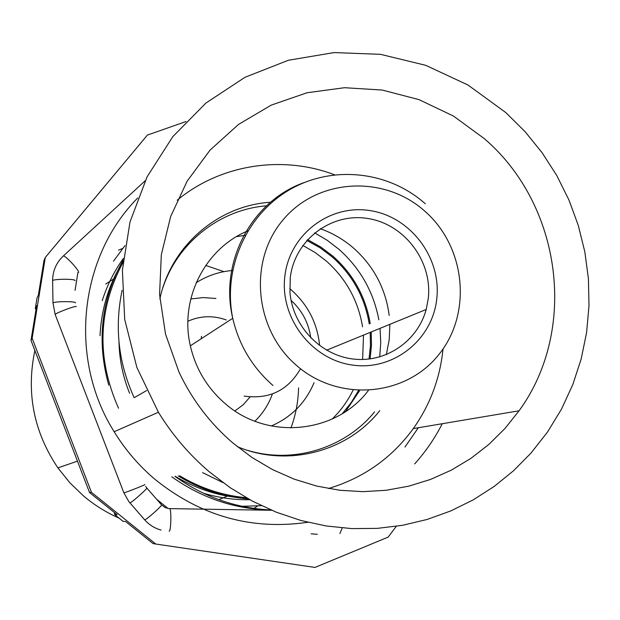 <?xml version="1.0" encoding="UTF-8"?>
<svg xmlns="http://www.w3.org/2000/svg" width="620" height="620" viewBox="0 0 620 620"><rect width="100%" height="100%" fill="white"/><g stroke="black" fill="none" stroke-linecap="round" stroke-linejoin="round"><path stroke-width="0.93" d="M34.875 350.478C26.024 392.662 33.697 431.791 57.893 467.875L69.866 482.81L83.653 496.054C94.434 505.114 106.237 512.476 119.056 518.142M253.952 508.4L257.633 505.998M186.008 121.535L147.405 135.075L45.299 257.455L32.155 338.257L91.458 492.342L155.767 544.034L315.014 567.424L388.151 537.114L396.304 526.326M114.336 512.469L114.7 514.631L123.024 521.319L125.581 521.505L153.055 543.585L155.767 544.034M122.613 248.481L118.536 250.139M223.921 271.653L205.716 265.438M115.367 277.838L105.757 284.03M218.806 499.643L229.361 495.256M290.951 427.994C295.717 415.043 298.251 401.667 298.561 387.864M45.299 257.455L43.981 260.601L38.37 295.089L37.022 298.019L35.325 308.481L36.642 305.699L31 340.403L89.544 492.543L91.458 492.342M89.544 492.543L117.141 514.716L114.7 514.631M31 340.403L32.155 338.257M77.903 272.567L75.059 290.323M311.139 533.843L317.293 534.269M156.635 499.263L168.074 508.485M36.007 309.62L35.325 308.481M125.023 245.536L113.483 261.175M242.001 506.284L261.431 505.688M404.976 447.036L418.345 427.738M171.779 476.811C201.872 498.178 234.98 509.26 271.095 510.066M123.326 258.47C114.088 271.351 107.051 285.433 102.223 300.7M203.081 493.071C218.395 497.775 233.972 499.999 249.821 499.728M174.956 476.377C204.003 497.054 235.964 508.245 270.832 509.95M123.163 260.113C101.261 299.243 96.441 340.884 108.717 385.043M178.234 475.935C199.981 489.226 223.363 496.891 248.372 498.93M137.78 197.927C79.135 256.858 68.022 358.484 114.15 431.729C125.194 449.717 138.717 465.519 154.713 479.121C200.384 516.049 251.426 530.433 307.838 522.28M414.664 463.923C425.614 451.724 434.821 438.325 442.262 423.716M119.001 342.224C119.427 359.825 122.962 376.836 129.588 393.251M209.211 471.735L230.222 487.731L252.728 501.301L276.45 512.267L301.088 520.529L326.329 525.993L351.858 528.604L377.363 528.372L402.535 525.303L427.087 519.467L450.717 510.957L473.168 499.898L494.179 486.444L513.531 470.758L531.014 453.065L547.576 431.946L561.55 409.029L572.787 384.617L581.157 359.042L586.582 332.63L589 305.722L588.411 278.667L584.823 251.805L578.297 225.455L568.928 199.958L556.83 175.631L542.151 152.768L525.07 131.657L505.804 112.569L467.976 85.01L425.677 65.309L380.486 54.328L334.095 52.576L288.323 60.28L245.008 77.283L205.933 103.044L172.802 136.656L147.095 176.832L130.006 221.96L122.396 270.165L124.698 319.378L136.865 367.443L158.418 412.254C172.275 434.829 189.201 454.654 209.211 471.735M232.919 443.021L252.007 457.498L272.537 469.596L294.221 479.167L316.735 486.08L339.768 490.257L362.987 491.66L386.066 490.288L408.696 486.181L430.567 479.423L451.383 470.107L470.882 458.405L488.808 444.478L504.936 428.529L519.072 410.789C578.359 329.375 561.573 204.732 484.298 138.624L453.429 116.041L419.035 99.642L382.292 90.055L344.503 87.707L307.024 92.76L271.235 105.121L238.499 124.442L210.095 150.079L187.162 181.141L170.663 216.488L161.324 254.781L159.573 294.531L165.532 334.172L179.002 372.108C191.999 399.66 209.971 423.297 232.919 443.021M202.616 472.626L222.983 482.624M328.406 488.552C363.537 477.989 391.84 458.002 413.308 428.591C430.171 404.744 440.076 378.208 443.021 348.99M334.498 174.778C282.301 154.884 220.573 164.323 177.212 200.19M122.132 290.276C114.375 327.104 118.381 362.901 134.153 397.683L146.615 390.577M237.258 446.625C287.122 467.736 347.394 451.918 379.797 410.611M270.545 202.244C218.139 205.406 170.857 245.985 159.859 299.003M292.338 455.824L298.212 454.259M188.248 244.528L183.621 248.473M307.528 239.63L320.827 247.054L332.994 256.254C353.268 274.327 365.676 296.763 370.225 323.555M371.217 331.956L371.473 345.487L370.078 358.933M359.623 390.631L345.557 411.579M246.869 231.291L247.667 231.198M344.511 411.184L342.434 413.571M290.245 277.853L289.997 292.717C292.749 326.236 320.656 355.376 353.322 359.042C385.973 362.964 417.71 341.093 426.196 309.473L428.257 298.631C432.636 261.4 404.527 224.045 367.815 218.496C331.181 212.389 294.57 239.994 290.245 277.853M284.898 275.908C279.504 317.51 311.457 359.585 352.416 365.056C393.312 371.147 432.574 339.806 436.767 298.786C441.549 257.842 410.665 216.783 370.295 210.637C330.01 203.887 289.679 234.213 284.898 275.908M296.794 365.668C338.884 402.388 405.635 396.583 438.766 354.671C472.518 313.294 465.667 246.528 424.568 210.947C383.974 174.763 317.952 178.173 283.332 219.565C248.093 260.416 254.2 329.577 296.794 365.668M201.244 338.745L201.492 336.28M300.522 368.729C287.982 390.445 269.212 399.567 244.21 396.103M291.067 300.382C302.149 310.519 308.714 323.036 310.752 337.923M247.868 230.857C205.096 248.388 179.327 299.018 190.356 345.813C195.657 368.699 207.134 387.849 224.789 403.264C266.794 440.696 335.808 433.907 368.303 390.577M386.33 354.671L389.228 339.651L389.864 324.33M389.197 315.41C385.64 288.649 373.821 266.259 353.726 248.248C343.759 239.607 332.615 233.089 320.276 228.687M250.077 396.939L243.242 404.736L234.926 410.921M226.269 319.974C213.28 315.278 200.493 315.696 187.907 321.23M374.565 411.889C345.162 448.066 293.787 464.163 247.938 450.469M162.773 288.037C177.591 242.536 220.046 209.428 266.522 205.825M286.091 456.049L291.245 454.987M379.704 356.942L380.742 342.659L380.068 328.337M378.859 319.842C373.519 291.764 360.181 268.228 338.853 249.225L327.236 240.297L314.642 232.849M183.683 249.845L179.877 253.479M254.874 421.228C262.004 414.315 267.46 406.247 271.235 397.04L272.413 393.94M215.915 298.483L203.313 297.585L190.766 298.956M369.257 323.966C364.8 297.321 352.501 275.009 332.343 257.037L320.145 247.837L306.815 240.428M247.644 231.237L246.721 231.361M342.294 413.656L351.16 402.667L358.484 390.585M369.016 359.065L370.442 345.759L370.225 332.359M271.258 426.002C291.307 417.291 305.583 402.837 314.069 382.649M319.602 345.294C317.324 323.237 307.915 304.823 291.377 290.044L289.757 288.672M232.585 270.49C219.434 271.568 207.289 275.66 196.153 282.767M362.568 326.841C358.182 300.607 346.069 278.644 326.221 260.958L315.022 252.433L302.824 245.45M245.319 235.29L236.53 236.623M332.173 419.043C340.783 410.626 347.75 401 353.067 390.166M362.623 359.492L363.514 335.11M175.258 476.338C197.664 489.754 221.704 497.093 247.372 498.364M123.055 261.26C109.035 283.867 101.355 308.675 100.022 335.691M122.938 262.547C97.883 309.721 96.41 358.283 118.536 408.224M179.606 475.749C200.33 488.188 222.541 495.519 246.249 497.728M342.201 527.953L339.892 533.533M78.213 272.614L78.484 272.474C79.957 271.118 65.519 255.386 63.333 255.975L63.023 256.262M169.524 508.64L169.694 508.64C171.562 508.927 171.012 531.952 169.159 531.185M74.989 280.666C76.686 278.837 54.103 278.775 52.615 280.612L52.623 281.054M146.847 488.033L161.479 504.827C163.626 504.533 145.964 520.281 144.669 519.816L144.561 519.7M75.384 302.893C77.081 301.243 54.49 301.243 52.987 302.909L52.987 303.304M145.646 486.436L146.762 487.932C148.777 487.506 131.076 503.215 129.898 502.89L129.812 502.789M76.128 306.699C77.81 304.823 55.909 312.875 55.134 314.425L55.219 314.642M144.731 484.592C146.987 484.174 125.232 492.784 123.884 492.838L123.853 492.753M304.102 182.59C251.875 200.927 219.232 261.694 232.733 318.293C238.963 345.038 252.379 367.435 272.978 385.485M57.893 467.875L77.469 461.156M114.15 431.729L158.418 412.254M145.134 180.823L63.333 255.975C56.296 262.647 52.723 270.863 52.615 280.612L52.987 302.909L55.134 314.425L123.884 492.838L128.875 501.657L144.661 519.808C149.125 524.869 154.589 528.279 161.045 530.054M161.479 504.827L165.191 507.602L169.035 508.609L271.606 510.283M413.308 428.591L519.072 410.789M426.196 309.473L326.608 350.199M425.274 203.763C388.616 170.973 332.289 164.796 289.424 189.836C246.512 214.76 222.596 268.491 232.733 318.293L190.356 345.813"/></g></svg>
